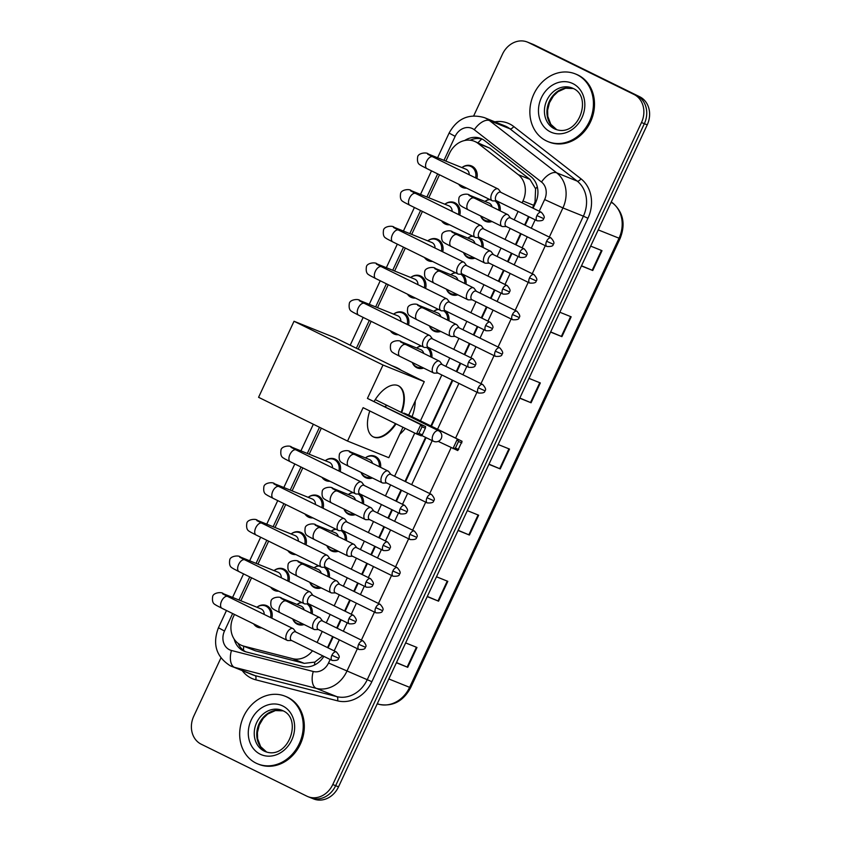 <?xml version="1.0" encoding="UTF-8"?>
<svg xmlns="http://www.w3.org/2000/svg" width="841" height="841" viewBox="0 0 841 841"><rect width="100%" height="100%" fill="white"/><g stroke="black" fill="none" stroke-linecap="round" stroke-linejoin="round"><path stroke-width="1.26" d="M479.359 237.509A11.679 9.903 111.9 0 1 483.102 247.538M474.934 258.166A11.679 9.903 111.9 0 1 468.668 258.061A11.679 9.903 111.9 0 1 468.101 257.809A11.679 9.903 111.9 0 1 463.549 252.563M462.277 274.145A11.679 9.903 111.9 0 1 466.019 284.174M457.84 294.802A11.679 9.903 111.9 0 1 451.585 294.697A11.679 9.903 111.9 0 1 451.018 294.445A11.679 9.903 111.9 0 1 446.466 289.209M445.194 310.781A11.679 9.903 111.9 0 1 448.936 320.81M440.758 331.438A11.679 9.903 111.9 0 1 434.503 331.343A11.679 9.903 111.9 0 1 433.935 331.081A11.679 9.903 111.9 0 1 429.383 325.845M428.111 347.417A11.679 9.903 111.9 0 1 431.853 357.457M423.675 368.074A11.679 9.903 111.9 0 1 417.42 367.98A11.679 9.903 111.9 0 1 416.852 367.727A11.679 9.903 111.9 0 1 412.3 362.482M365.583 457.746A11.679 9.903 111.9 0 1 374.897 456.221A11.679 9.903 111.9 0 1 375.464 456.474A11.679 9.903 111.9 0 1 380.595 467.365M372.426 477.993A11.679 9.903 111.9 0 1 366.161 477.888A11.679 9.903 111.9 0 1 365.593 477.635A11.679 9.903 111.9 0 1 361.041 472.39M359.769 493.972A11.679 9.903 111.9 0 1 363.512 504.001M355.333 514.629A11.679 9.903 111.9 0 1 349.078 514.534A11.679 9.903 111.9 0 1 348.51 514.271A11.679 9.903 111.9 0 1 343.958 509.036M342.686 530.608A11.679 9.903 111.9 0 1 346.429 540.647M338.25 551.265A11.679 9.903 111.9 0 1 331.995 551.17A11.679 9.903 111.9 0 1 331.428 550.918A11.679 9.903 111.9 0 1 326.876 545.672M325.604 567.244A11.679 9.903 111.9 0 1 329.346 577.283M321.167 587.901A11.679 9.903 111.9 0 1 314.912 587.806A11.679 9.903 111.9 0 1 314.345 587.554A11.679 9.903 111.9 0 1 309.793 582.308M308.51 603.891A11.679 9.903 111.9 0 1 312.263 613.919M304.085 624.537A11.679 9.903 111.9 0 1 297.819 624.442A11.679 9.903 111.9 0 1 297.251 624.19A11.679 9.903 111.9 0 1 292.71 618.944M496.442 200.873A11.679 9.903 111.9 0 1 500.195 210.902M492.017 221.519A11.679 9.903 111.9 0 1 485.751 221.425A11.679 9.903 111.9 0 1 485.183 221.172A11.679 9.903 111.9 0 1 480.642 215.927M257.115 607.086A11.679 9.903 111.9 0 1 266.429 605.562A11.679 9.903 111.9 0 1 266.996 605.814A11.679 9.903 111.9 0 1 271.864 618.188M261.656 627.817A11.679 9.903 111.9 0 1 257.703 627.228A11.679 9.903 111.9 0 1 257.125 626.976A11.679 9.903 111.9 0 1 253.656 623.885M274.198 570.45A11.679 9.903 111.9 0 1 283.512 568.915A11.679 9.903 111.9 0 1 284.079 569.178A11.679 9.903 111.9 0 1 288.947 581.552M278.739 591.17A11.679 9.903 111.9 0 1 274.786 590.592A11.679 9.903 111.9 0 1 274.219 590.34A11.679 9.903 111.9 0 1 270.749 587.249M291.291 533.814A11.679 9.903 111.9 0 1 300.594 532.279A11.679 9.903 111.9 0 1 301.173 532.532A11.679 9.903 111.9 0 1 306.029 544.915M295.822 554.534A11.679 9.903 111.9 0 1 291.869 553.956A11.679 9.903 111.9 0 1 291.301 553.704A11.679 9.903 111.9 0 1 287.832 550.603M308.374 497.178A11.679 9.903 111.9 0 1 317.688 495.643A11.679 9.903 111.9 0 1 318.255 495.896A11.679 9.903 111.9 0 1 323.123 508.279M312.905 517.898A11.679 9.903 111.9 0 1 308.952 517.32A11.679 9.903 111.9 0 1 308.384 517.057A11.679 9.903 111.9 0 1 304.915 513.967M325.456 460.542A11.679 9.903 111.9 0 1 334.771 459.007A11.679 9.903 111.9 0 1 335.338 459.26A11.679 9.903 111.9 0 1 340.206 471.643M329.987 481.262A11.679 9.903 111.9 0 1 326.035 480.674A11.679 9.903 111.9 0 1 325.467 480.421A11.679 9.903 111.9 0 1 321.998 477.331M427.964 240.705A11.679 9.903 111.9 0 1 437.278 239.18A11.679 9.903 111.9 0 1 437.846 239.433A11.679 9.903 111.9 0 1 442.713 251.816M432.495 261.435A11.679 9.903 111.9 0 1 428.542 260.847A11.679 9.903 111.9 0 1 427.974 260.594A11.679 9.903 111.9 0 1 424.505 257.504M445.047 204.069A11.679 9.903 111.9 0 1 454.361 202.544A11.679 9.903 111.9 0 1 454.928 202.797A11.679 9.903 111.9 0 1 459.796 215.17M449.578 224.799A11.679 9.903 111.9 0 1 445.625 224.211A11.679 9.903 111.9 0 1 445.057 223.958A11.679 9.903 111.9 0 1 441.588 220.868M410.881 277.351A11.679 9.903 111.9 0 1 420.195 275.816A11.679 9.903 111.9 0 1 420.763 276.069A11.679 9.903 111.9 0 1 425.63 288.452M415.412 298.071A11.679 9.903 111.9 0 1 411.459 297.483A11.679 9.903 111.9 0 1 410.892 297.23A11.679 9.903 111.9 0 1 407.422 294.14M393.798 313.987A11.679 9.903 111.9 0 1 403.102 312.453A11.679 9.903 111.9 0 1 403.68 312.705A11.679 9.903 111.9 0 1 408.537 325.089M398.329 334.707A11.679 9.903 111.9 0 1 394.376 334.129A11.679 9.903 111.9 0 1 393.809 333.866A11.679 9.903 111.9 0 1 390.34 330.776M462.13 167.433A11.679 9.903 111.9 0 1 471.444 165.908A11.679 9.903 111.9 0 1 472.011 166.161A11.679 9.903 111.9 0 1 476.879 178.534M466.66 188.153A11.679 9.903 111.9 0 1 462.718 187.575A11.679 9.903 111.9 0 1 462.14 187.322A11.679 9.903 111.9 0 1 458.671 184.232M532.542 207.948L535.044 201.945L535.591 188.741L529.956 179.375L489.819 148.163L474.335 141.267A21.908 18.576 -68.1 0 0 449.472 153.377L445.867 161.104M522.114 202.818L522.965 200.988A21.908 18.576 -68.1 0 0 518.287 174.676L478.161 143.464A21.908 18.576 -68.1 0 0 475.407 141.74A21.908 18.576 -68.1 0 0 474.335 141.267M327.527 647.602L332.668 636.563M336.684 627.964L340.594 619.565M344.61 610.965L349.751 599.927M353.767 591.328L357.677 582.929M361.693 574.319L366.834 563.291M370.849 554.682L374.76 546.293M378.776 537.683L383.927 526.655M387.932 518.045L391.853 509.657M395.859 501.047L401.01 490.019M405.015 481.409L425.557 437.362M430.876 425.945L452.258 380.1M456.274 371.501L460.185 363.102M464.2 354.492L469.341 343.464M473.357 334.855L477.267 326.466M481.283 317.856L486.434 306.828M490.44 298.219L494.361 289.819M498.366 281.22L503.517 270.182M507.522 261.583L511.444 253.183M515.449 244.584L520.6 233.546M524.605 224.946L528.526 216.547M234.471 614.445L233.304 616.947A21.908 18.576 -68.1 0 0 241.798 645.467L255.433 650.818L304.263 663.36L314.86 662.098L322.608 655.969M317.099 642.471L322.24 631.433M326.255 622.834L330.166 614.435M334.182 605.835L339.322 594.797M343.338 586.198L347.259 577.799M351.265 569.199L356.416 558.161M360.421 549.562L364.342 541.162M368.347 532.553L373.499 521.525M377.504 512.915L381.425 504.526M385.441 495.917L390.581 484.889M394.597 476.279L414.75 433.062M420.458 420.826L441.83 374.97M445.846 366.371L449.767 357.972M453.772 349.372L458.923 338.334M462.928 329.735L466.85 321.336M470.855 312.726L476.006 301.698M480.011 293.089L483.932 284.7M487.938 276.09L493.089 265.062M497.105 256.452L501.015 248.053M505.031 239.454L510.172 228.426M514.187 219.816L518.098 211.417M241.798 645.467A21.908 18.576 -68.1 0 0 243.764 646.119L292.605 658.661A21.908 18.576 -68.1 0 0 312.505 650.787M439.486 174.791L428.784 197.74M422.403 211.427L411.691 234.387M405.32 248.063L394.608 271.023M388.227 284.7L377.525 307.659M371.144 321.346L358.182 349.141M321.325 428.174L309.183 454.214M302.813 467.89L292.1 490.85M285.719 504.526L275.018 527.486M268.636 541.173L257.935 564.122M251.554 577.809L240.852 600.758M468.09 237.919A11.679 9.903 111.9 0 1 472.306 235.974M451.007 274.565A11.679 9.903 111.9 0 1 455.223 272.61M433.914 311.202A11.679 9.903 111.9 0 1 438.14 309.246M416.831 347.838A11.679 9.903 111.9 0 1 421.057 345.893M348.5 494.392A11.679 9.903 111.9 0 1 352.715 492.437M331.407 531.028A11.679 9.903 111.9 0 1 335.633 529.073M314.324 567.664A11.679 9.903 111.9 0 1 318.55 565.72M297.241 604.301A11.679 9.903 111.9 0 1 301.467 602.356M485.173 201.283A11.679 9.903 111.9 0 1 489.399 199.338M533.078 208.211L535.549 202.902A21.908 18.576 -68.1 0 0 530.881 176.589L484.721 140.699A21.908 18.576 -68.1 0 0 481.967 138.975A21.908 18.576 -68.1 0 0 480.905 138.502A21.908 18.576 -68.1 0 0 464.674 140.5M470.172 140.216A21.908 18.576 111.9 0 1 482.314 139.143M473.714 115.827L502.476 54.16A21.908 18.576 111.9 0 1 527.339 42.05A21.908 18.576 111.9 0 1 528.4 42.523L634.051 94.486A21.908 18.576 111.9 0 1 641.483 122.534L332.784 784.527A21.908 18.576 111.9 0 1 307.922 796.637A21.908 18.576 111.9 0 1 306.849 796.164L201.209 744.201A21.908 18.576 111.9 0 1 193.777 716.154L220.91 657.967M527.339 42.05L530.208 43.206A21.908 18.576 111.9 0 1 531.27 43.679L636.921 95.643A21.908 18.576 111.9 0 1 644.353 123.69L335.654 785.683A21.908 18.576 111.9 0 1 310.792 797.794A21.908 18.576 111.9 0 1 309.73 797.321M328.064 647.864L333.204 636.826M337.22 628.227L341.131 619.828M345.146 611.228L350.287 600.19M354.303 591.591L358.224 583.191M362.229 574.592L367.38 563.554M371.386 554.955L375.307 546.555M379.312 537.946L384.463 526.918M388.468 518.308L392.39 509.919M396.405 501.31L401.546 490.282M405.562 481.672L426.093 437.625M431.422 426.219L452.794 380.363M456.81 371.764L460.731 363.365M464.737 354.765L469.888 343.727M473.893 335.128L477.814 326.728M481.819 318.119L486.971 307.091M490.976 298.481L494.897 290.092M498.913 281.483L504.053 270.455M508.069 261.845L511.98 253.446M515.996 244.847L521.136 233.809M525.152 225.209L529.063 216.81M234.166 639.097A21.908 18.576 -68.1 0 0 244.342 651.312A21.908 18.576 -68.1 0 0 246.318 651.964L302.476 666.398A21.908 18.576 -68.1 0 0 323.88 656.379M245.814 651.828A21.908 18.576 111.9 0 1 238.108 643.365M310.792 797.794L313.661 798.95A21.908 18.576 111.9 0 0 338.524 786.84L647.223 124.846A21.908 18.576 111.9 0 0 639.791 96.799L534.151 44.836A21.908 18.576 111.9 0 0 533.078 44.363L530.208 43.206A21.908 18.576 111.9 0 1 531.27 43.679L636.921 95.643A21.908 18.576 111.9 0 1 644.353 123.69L335.654 785.683A21.908 18.576 111.9 0 1 310.792 797.794L307.922 796.637M427.312 596.437L438.56 601.178L427.228 596.616M436.479 576.768L447.811 581.341L438.56 601.178M396.479 662.571L407.727 667.312L396.395 662.75M405.646 642.902L416.978 647.475L407.727 667.312M519.833 398.035L531.081 402.776L519.749 398.214M529 378.376L540.332 382.939L531.081 402.776M550.666 331.901L561.914 336.642L550.582 332.079M559.833 312.242L571.165 316.805L561.914 336.642M581.509 265.767L592.758 270.508L581.425 265.945M590.676 246.108L602.009 250.671L592.758 270.508M458.156 530.303L469.404 535.044L458.072 530.482M467.323 510.634L478.655 515.207L469.404 535.044M488.989 464.169L500.237 468.91L488.905 464.348M498.156 444.511L509.488 449.073L500.237 468.91M546.23 140.815A36.51 30.959 111.9 0 1 533.373 95.128A36.51 30.959 111.9 0 1 575.286 73.892A36.51 30.959 111.9 0 1 577.063 74.681A36.51 30.959 111.9 0 1 589.919 120.379A36.51 30.959 111.9 0 1 548.006 141.614A36.51 30.959 111.9 0 1 546.23 140.815M575.286 73.892L576.369 74.323A36.51 30.959 111.9 0 1 578.145 75.122A36.51 30.959 111.9 0 1 590.992 120.81A36.51 30.959 111.9 0 1 549.078 142.045L548.006 141.614M391.464 365.509L395.312 367.054A40.158 34.05 111.9 0 1 397.267 367.927A40.158 34.05 111.9 0 1 401.336 370.366M415.265 400.957A40.158 34.05 111.9 0 1 412.037 416.684M405.32 428.426A40.158 34.05 111.9 0 1 399.685 434.377M396.048 423.875A28.478 15.064 -63.8 0 1 373.341 436.91A28.478 15.064 -63.8 0 1 369.798 410.955M363.112 407.675L416.495 433.924L420.805 424.663L367.433 398.413L383.002 365.015L294.035 321.262L258.576 397.309L347.533 441.062L363.112 407.675M418.934 433.441L422.308 434.797L421.299 435.859L416.495 433.924L418.934 433.441L422.024 426.818L420.805 424.663L425.62 426.597L367.433 398.413M374.213 401.315A28.478 15.064 -63.8 0 1 398.466 385.798A28.478 15.064 -63.8 0 1 401.704 412.616M347.533 441.062L388.805 457.693L402.986 427.281M383.002 365.015L424.274 381.646L408.694 415.044L403.89 413.099L403.669 413.583M424.274 381.646L335.307 337.882L294.035 321.262M422.024 426.818L425.388 428.185L425.62 426.597M422.308 434.797L425.388 428.185M408.694 415.044L462.077 441.294L457.756 450.555L438.224 441.378M403.89 413.099L462.077 441.294M458.765 449.483L455.401 448.127L452.952 448.61L457.273 439.359L458.482 441.514L455.401 448.127M461.856 442.871L458.482 441.514M395.491 423.601A28.478 15.064 -63.8 0 1 373.32 436.868A28.478 15.064 -63.8 0 1 373.057 436.763M387.817 405.793A5.845 3.091 116.2 0 0 384.957 406.602M398.192 385.672A28.478 15.064 -63.8 0 1 401.157 412.342M256.042 763.134A36.51 30.959 111.9 0 1 243.186 717.436A36.51 30.959 111.9 0 1 285.099 696.211A36.51 30.959 111.9 0 1 286.876 697A36.51 30.959 111.9 0 1 299.732 742.698A36.51 30.959 111.9 0 1 257.819 763.922A36.51 30.959 111.9 0 1 256.042 763.134M285.099 696.211L286.182 696.642A36.51 30.959 111.9 0 1 287.948 697.431A36.51 30.959 111.9 0 1 300.805 743.129A36.51 30.959 111.9 0 1 258.891 764.364L257.819 763.922M465.62 169.083A6.57 5.572 111.9 0 1 465.946 169.199A6.57 5.572 111.9 0 1 466.261 169.346A6.57 5.572 111.9 0 1 469.215 174.76M464.631 187.165A10.954 9.283 111.9 0 1 462.266 186.607A10.954 9.283 111.9 0 1 461.741 186.366A10.954 9.283 111.9 0 1 459.323 184.547M461.93 167.58A10.954 9.283 111.9 0 1 470.455 166.287A10.954 9.283 111.9 0 1 470.992 166.529A10.954 9.283 111.9 0 1 475.596 177.903M500.837 192.347L498.713 189.53A6.57 3.48 116.2 0 0 497.998 188.92A6.57 3.48 116.2 0 0 497.883 188.868A6.57 3.48 116.2 0 0 491.869 193.525A6.57 3.48 116.2 0 0 492.206 200.715A6.57 3.48 116.2 0 0 492.332 200.778A6.57 3.48 116.2 0 0 493.11 200.915L496.642 200.862M541.352 212.279C544.243 215.59 544.979 217.672 543.549 218.544L536.915 215.59A4.741 2.512 116.2 0 1 541.352 212.279L500.532 192.2A4.741 2.512 116.2 0 0 500.448 192.169A4.741 2.512 116.2 0 0 496.106 195.522A4.741 2.512 116.2 0 0 496.348 200.726A4.741 2.512 116.2 0 0 496.432 200.757M448.537 205.719A6.57 5.572 111.9 0 1 448.863 205.835A6.57 5.572 111.9 0 1 449.178 205.982A6.57 5.572 111.9 0 1 452.122 211.406M447.549 223.801A10.954 9.283 111.9 0 1 445.183 223.243A10.954 9.283 111.9 0 1 444.647 223.012A10.954 9.283 111.9 0 1 442.229 221.183M444.836 204.216A10.954 9.283 111.9 0 1 453.373 202.933A10.954 9.283 111.9 0 1 453.898 203.165A10.954 9.283 111.9 0 1 458.513 214.55M483.743 228.983L481.63 226.166A6.57 3.48 116.2 0 0 480.915 225.567A6.57 3.48 116.2 0 0 480.789 225.504A6.57 3.48 116.2 0 0 474.787 230.161A6.57 3.48 116.2 0 0 475.123 237.351A6.57 3.48 116.2 0 0 475.239 237.414A6.57 3.48 116.2 0 0 476.027 237.551L479.559 237.509M524.258 248.915C527.149 252.226 527.885 254.318 526.466 255.18L519.833 252.237A4.741 2.512 116.2 0 1 524.258 248.915L483.449 228.847A4.741 2.512 116.2 0 0 483.365 228.805A4.741 2.512 116.2 0 0 479.023 232.158A4.741 2.512 116.2 0 0 479.265 237.362A4.741 2.512 116.2 0 0 479.349 237.404M431.444 242.355A6.57 5.572 111.9 0 1 431.78 242.471A6.57 5.572 111.9 0 1 432.095 242.618A6.57 5.572 111.9 0 1 435.039 248.042M430.466 260.437A10.954 9.283 111.9 0 1 428.101 259.88A10.954 9.283 111.9 0 1 427.564 259.648A10.954 9.283 111.9 0 1 425.147 257.819M427.754 240.852A10.954 9.283 111.9 0 1 436.29 239.569A10.954 9.283 111.9 0 1 436.815 239.801A10.954 9.283 111.9 0 1 441.43 251.186M466.66 265.63L464.547 262.802A6.57 3.48 116.2 0 0 463.833 262.203A6.57 3.48 116.2 0 0 463.706 262.15A6.57 3.48 116.2 0 0 457.704 266.797A6.57 3.48 116.2 0 0 458.03 273.998A6.57 3.48 116.2 0 0 458.156 274.05A6.57 3.48 116.2 0 0 458.944 274.187L462.476 274.145M507.176 285.551C510.067 288.862 510.802 290.954 509.383 291.816L502.75 288.873A4.741 2.512 116.2 0 1 507.176 285.551L466.366 265.483A4.741 2.512 116.2 0 0 466.271 265.441A4.741 2.512 116.2 0 0 461.94 268.794A4.741 2.512 116.2 0 0 462.172 273.998A4.741 2.512 116.2 0 0 462.266 274.04M414.361 278.991A6.57 5.572 111.9 0 1 414.697 279.107A6.57 5.572 111.9 0 1 415.012 279.254A6.57 5.572 111.9 0 1 417.956 284.679M413.383 297.073A10.954 9.283 111.9 0 1 411.018 296.526A10.954 9.283 111.9 0 1 410.482 296.284A10.954 9.283 111.9 0 1 408.064 294.455M410.671 277.488A10.954 9.283 111.9 0 1 419.196 276.205A10.954 9.283 111.9 0 1 419.733 276.447A10.954 9.283 111.9 0 1 424.348 287.822M449.578 302.266L447.465 299.438A6.57 3.48 116.2 0 0 446.75 298.839A6.57 3.48 116.2 0 0 446.624 298.786A6.57 3.48 116.2 0 0 440.621 303.433A6.57 3.48 116.2 0 0 440.947 310.634A6.57 3.48 116.2 0 0 441.073 310.686A6.57 3.48 116.2 0 0 441.861 310.823L445.394 310.781M490.093 322.187C492.984 325.499 493.72 327.591 492.3 328.453L485.667 325.509A4.741 2.512 116.2 0 1 490.093 322.187L449.283 302.119A4.741 2.512 116.2 0 0 449.189 302.077A4.741 2.512 116.2 0 0 444.857 305.441A4.741 2.512 116.2 0 0 445.089 310.634A4.741 2.512 116.2 0 0 445.183 310.676M397.278 315.627A6.57 5.572 111.9 0 1 397.604 315.753A6.57 5.572 111.9 0 1 397.93 315.89A6.57 5.572 111.9 0 1 400.873 321.315M396.3 333.709A10.954 9.283 111.9 0 1 393.935 333.162A10.954 9.283 111.9 0 1 393.399 332.92A10.954 9.283 111.9 0 1 390.981 331.091M393.588 314.135A10.954 9.283 111.9 0 1 402.114 312.841A10.954 9.283 111.9 0 1 402.65 313.083A10.954 9.283 111.9 0 1 407.265 324.458M432.495 338.902L430.371 336.074A6.57 3.48 116.2 0 0 429.667 335.475A6.57 3.48 116.2 0 0 429.541 335.422A6.57 3.48 116.2 0 0 423.538 340.069A6.57 3.48 116.2 0 0 423.864 347.27A6.57 3.48 116.2 0 0 423.99 347.322A6.57 3.48 116.2 0 0 424.779 347.47L428.3 347.417M473.01 358.823C475.901 362.145 476.637 364.227 475.218 365.089L468.584 362.145A4.741 2.512 116.2 0 1 473.01 358.823L432.2 338.755A4.741 2.512 116.2 0 0 432.106 338.713A4.741 2.512 116.2 0 0 427.764 342.077A4.741 2.512 116.2 0 0 428.006 347.27A4.741 2.512 116.2 0 0 428.101 347.312M328.936 462.182A6.57 5.572 111.9 0 1 329.273 462.298A6.57 5.572 111.9 0 1 329.588 462.445A6.57 5.572 111.9 0 1 332.531 467.869M327.958 480.264A10.954 9.283 111.9 0 1 325.593 479.706A10.954 9.283 111.9 0 1 325.057 479.475A10.954 9.283 111.9 0 1 322.639 477.646M325.246 460.679A10.954 9.283 111.9 0 1 333.782 459.396A10.954 9.283 111.9 0 1 334.308 459.638A10.954 9.283 111.9 0 1 338.923 471.013M364.153 485.457L362.04 482.629A6.57 3.48 116.2 0 0 361.325 482.03A6.57 3.48 116.2 0 0 361.199 481.977A6.57 3.48 116.2 0 0 355.196 486.624A6.57 3.48 116.2 0 0 355.522 493.825A6.57 3.48 116.2 0 0 355.648 493.877A6.57 3.48 116.2 0 0 356.437 494.014L359.969 493.972M404.668 505.378C407.559 508.689 408.295 510.781 406.876 511.643L400.242 508.7A4.741 2.512 116.2 0 1 404.668 505.378L363.859 485.31A4.741 2.512 116.2 0 0 363.764 485.268A4.741 2.512 116.2 0 0 359.433 488.621A4.741 2.512 116.2 0 0 359.664 493.825A4.741 2.512 116.2 0 0 359.759 493.867M311.853 498.818A6.57 5.572 111.9 0 1 312.19 498.944A6.57 5.572 111.9 0 1 312.505 499.081A6.57 5.572 111.9 0 1 315.449 504.505M310.876 516.9A10.954 9.283 111.9 0 1 308.51 516.353A10.954 9.283 111.9 0 1 307.974 516.111A10.954 9.283 111.9 0 1 305.556 514.282M308.163 497.315A10.954 9.283 111.9 0 1 316.689 496.032A10.954 9.283 111.9 0 1 317.225 496.274A10.954 9.283 111.9 0 1 321.84 507.649M347.07 522.093L344.957 519.265A6.57 3.48 116.2 0 0 344.242 518.666A6.57 3.48 116.2 0 0 344.116 518.613A6.57 3.48 116.2 0 0 338.114 523.26A6.57 3.48 116.2 0 0 338.439 530.461A6.57 3.48 116.2 0 0 338.566 530.513A6.57 3.48 116.2 0 0 339.354 530.65L342.886 530.608M387.585 542.014C390.476 545.325 391.212 547.417 389.793 548.279L383.16 545.336A4.741 2.512 116.2 0 1 387.585 542.014L346.776 521.946A4.741 2.512 116.2 0 0 346.681 521.904A4.741 2.512 116.2 0 0 342.35 525.268A4.741 2.512 116.2 0 0 342.581 530.461A4.741 2.512 116.2 0 0 342.676 530.503M294.77 535.454A6.57 5.572 111.9 0 1 295.096 535.58A6.57 5.572 111.9 0 1 295.422 535.717A6.57 5.572 111.9 0 1 298.366 541.141M293.793 553.536A10.954 9.283 111.9 0 1 291.428 552.989A10.954 9.283 111.9 0 1 290.891 552.747A10.954 9.283 111.9 0 1 288.474 550.929M291.081 533.961A10.954 9.283 111.9 0 1 299.606 532.668A10.954 9.283 111.9 0 1 300.142 532.91A10.954 9.283 111.9 0 1 304.757 544.285M329.987 558.729L327.864 555.901A6.57 3.48 116.2 0 0 327.16 555.302A6.57 3.48 116.2 0 0 327.033 555.249A6.57 3.48 116.2 0 0 321.031 559.896A6.57 3.48 116.2 0 0 321.357 567.097A6.57 3.48 116.2 0 0 321.483 567.149A6.57 3.48 116.2 0 0 322.271 567.297L325.793 567.244M370.503 578.661C373.393 581.972 374.129 584.053 372.71 584.915L366.077 581.972A4.741 2.512 116.2 0 1 370.503 578.661L329.693 558.582A4.741 2.512 116.2 0 0 329.598 558.54A4.741 2.512 116.2 0 0 325.257 561.904A4.741 2.512 116.2 0 0 325.499 567.097A4.741 2.512 116.2 0 0 325.593 567.139M277.688 572.101A6.57 5.572 111.9 0 1 278.014 572.216A6.57 5.572 111.9 0 1 278.339 572.353A6.57 5.572 111.9 0 1 281.283 577.778M276.71 590.172A10.954 9.283 111.9 0 1 274.334 589.625A10.954 9.283 111.9 0 1 273.809 589.383A10.954 9.283 111.9 0 1 271.391 587.565M273.998 570.597A10.954 9.283 111.9 0 1 282.523 569.304A10.954 9.283 111.9 0 1 283.06 569.546A10.954 9.283 111.9 0 1 287.675 580.921M312.905 595.365L310.781 592.548A6.57 3.48 116.2 0 0 310.077 591.938A6.57 3.48 116.2 0 0 309.951 591.885A6.57 3.48 116.2 0 0 303.948 596.542A6.57 3.48 116.2 0 0 304.274 603.733A6.57 3.48 116.2 0 0 304.4 603.785A6.57 3.48 116.2 0 0 305.178 603.933L308.71 603.88M353.42 615.297C356.311 618.608 357.047 620.69 355.627 621.562L348.994 618.608A4.741 2.512 116.2 0 1 353.42 615.297L312.6 595.218A4.741 2.512 116.2 0 0 312.516 595.176A4.741 2.512 116.2 0 0 308.174 598.54A4.741 2.512 116.2 0 0 308.416 603.733A4.741 2.512 116.2 0 0 308.5 603.775M260.605 608.737A6.57 5.572 111.9 0 1 260.931 608.852A6.57 5.572 111.9 0 1 261.246 609A6.57 5.572 111.9 0 1 264.2 614.424M259.617 626.818A10.954 9.283 111.9 0 1 257.251 626.261A10.954 9.283 111.9 0 1 256.726 626.019A10.954 9.283 111.9 0 1 254.308 624.201M256.915 607.234A10.954 9.283 111.9 0 1 265.441 605.951A10.954 9.283 111.9 0 1 265.977 606.182A10.954 9.283 111.9 0 1 270.581 617.567M295.822 632.001L293.698 629.184A6.57 3.48 116.2 0 0 292.994 628.584A6.57 3.48 116.2 0 0 292.868 628.521A6.57 3.48 116.2 0 0 286.855 633.178A6.57 3.48 116.2 0 0 287.191 640.369A6.57 3.48 116.2 0 0 287.317 640.432A6.57 3.48 116.2 0 0 288.095 640.569L291.627 640.527M336.337 651.933C339.228 655.244 339.964 657.336 338.534 658.198L331.901 655.255A4.741 2.512 116.2 0 1 336.337 651.933L295.517 631.854A4.741 2.512 116.2 0 0 295.433 631.822A4.741 2.512 116.2 0 0 291.091 635.176A4.741 2.512 116.2 0 0 291.333 640.379A4.741 2.512 116.2 0 0 291.417 640.411M488.653 202.933A6.57 5.572 111.9 0 1 488.989 203.049A6.57 5.572 111.9 0 1 489.304 203.196A6.57 5.572 111.9 0 1 492.09 206.918M510.519 218.019L508.406 215.191A6.57 3.48 116.2 0 0 507.691 214.592A6.57 3.48 116.2 0 0 507.565 214.529A6.57 3.48 116.2 0 0 501.614 219.07A6.57 3.48 116.2 0 0 501.888 226.387A6.57 3.48 116.2 0 0 502.014 226.439A6.57 3.48 116.2 0 0 502.802 226.576L506.335 226.534M490.461 220.763A10.954 9.283 111.9 0 1 485.31 220.458A10.954 9.283 111.9 0 1 484.773 220.226A10.954 9.283 111.9 0 1 480.8 216.011M484.963 201.43A10.954 9.283 111.9 0 1 489.904 199.59M551.034 237.94C553.925 241.251 554.661 243.343 553.241 244.205L546.608 241.262A4.741 2.512 116.2 0 1 551.034 237.94L510.224 217.872A4.741 2.512 116.2 0 0 510.13 217.83A4.741 2.512 116.2 0 0 505.798 221.183A4.741 2.512 116.2 0 0 506.03 226.387A4.741 2.512 116.2 0 0 506.124 226.429M494.918 200.894A10.954 9.283 111.9 0 1 498.881 210.261M471.57 239.569A6.57 5.572 111.9 0 1 471.906 239.685A6.57 5.572 111.9 0 1 472.221 239.832A6.57 5.572 111.9 0 1 475.007 243.554M493.436 254.655L491.312 251.827A6.57 3.48 116.2 0 0 490.608 251.228A6.57 3.48 116.2 0 0 490.482 251.175A6.57 3.48 116.2 0 0 484.532 255.706A6.57 3.48 116.2 0 0 484.805 263.023A6.57 3.48 116.2 0 0 484.931 263.075A6.57 3.48 116.2 0 0 485.72 263.212L489.241 263.17M473.378 257.399A10.954 9.283 111.9 0 1 468.227 257.094A10.954 9.283 111.9 0 1 467.691 256.862A10.954 9.283 111.9 0 1 463.717 252.647M467.88 238.066A10.954 9.283 111.9 0 1 472.821 236.226M533.951 274.576C536.842 277.887 537.578 279.979 536.159 280.841L529.525 277.898A4.741 2.512 116.2 0 1 533.951 274.576L493.141 254.508A4.741 2.512 116.2 0 0 493.047 254.466A4.741 2.512 116.2 0 0 488.705 257.83A4.741 2.512 116.2 0 0 488.947 263.023A4.741 2.512 116.2 0 0 489.041 263.065M477.825 237.53A10.954 9.283 111.9 0 1 481.798 246.897M454.487 276.205A6.57 5.572 111.9 0 1 454.813 276.321A6.57 5.572 111.9 0 1 455.139 276.468A6.57 5.572 111.9 0 1 457.925 280.19M476.353 291.291L474.229 288.463A6.57 3.48 116.2 0 0 473.525 287.864A6.57 3.48 116.2 0 0 473.399 287.811A6.57 3.48 116.2 0 0 467.449 292.342A6.57 3.48 116.2 0 0 467.722 299.659A6.57 3.48 116.2 0 0 467.848 299.711A6.57 3.48 116.2 0 0 468.626 299.859L472.158 299.806M456.295 294.035A10.954 9.283 111.9 0 1 451.144 293.74A10.954 9.283 111.9 0 1 450.608 293.498A10.954 9.283 111.9 0 1 446.634 289.283M450.797 274.702A10.954 9.283 111.9 0 1 455.738 272.862M516.868 311.212C519.759 314.534 520.495 316.615 519.076 317.478L512.442 314.534A4.741 2.512 116.2 0 1 516.868 311.212L476.048 291.144A4.741 2.512 116.2 0 0 475.964 291.102A4.741 2.512 116.2 0 0 471.622 294.466A4.741 2.512 116.2 0 0 471.864 299.659A4.741 2.512 116.2 0 0 471.959 299.701M460.742 274.166A10.954 9.283 111.9 0 1 464.716 283.533M437.404 312.841A6.57 5.572 111.9 0 1 437.73 312.968A6.57 5.572 111.9 0 1 438.056 313.104A6.57 5.572 111.9 0 1 440.842 316.826M459.27 327.927L457.147 325.099A6.57 3.48 116.2 0 0 456.442 324.5A6.57 3.48 116.2 0 0 456.316 324.447A6.57 3.48 116.2 0 0 450.366 328.978A6.57 3.48 116.2 0 0 450.639 336.295A6.57 3.48 116.2 0 0 450.765 336.347A6.57 3.48 116.2 0 0 451.543 336.495L455.076 336.442M439.212 330.681A10.954 9.283 111.9 0 1 434.051 330.376A10.954 9.283 111.9 0 1 433.525 330.135A10.954 9.283 111.9 0 1 429.541 325.919M433.714 311.338A10.954 9.283 111.9 0 1 438.655 309.499M499.785 347.859C502.676 351.17 503.412 353.252 501.982 354.114L495.349 351.17A4.741 2.512 116.2 0 1 499.785 347.859L458.965 327.78A4.741 2.512 116.2 0 0 458.881 327.738A4.741 2.512 116.2 0 0 454.539 331.102A4.741 2.512 116.2 0 0 454.781 336.295A4.741 2.512 116.2 0 0 454.865 336.337M443.659 310.802A10.954 9.283 111.9 0 1 447.633 320.169M420.321 349.478A6.57 5.572 111.9 0 1 420.647 349.604A6.57 5.572 111.9 0 1 420.973 349.74A6.57 5.572 111.9 0 1 423.748 353.472M442.177 364.563L440.064 361.746A6.57 3.48 116.2 0 0 439.349 361.136A6.57 3.48 116.2 0 0 439.233 361.083A6.57 3.48 116.2 0 0 433.283 365.625A6.57 3.48 116.2 0 0 433.557 372.931A6.57 3.48 116.2 0 0 433.683 372.994A6.57 3.48 116.2 0 0 434.461 373.131L437.993 373.078M422.129 367.317A10.954 9.283 111.9 0 1 416.968 367.012A10.954 9.283 111.9 0 1 416.442 366.771A10.954 9.283 111.9 0 1 412.458 362.555M416.631 347.985A10.954 9.283 111.9 0 1 421.562 346.135M482.692 384.495C485.593 387.806 486.329 389.898 484.9 390.76L478.266 387.806A4.741 2.512 116.2 0 1 482.692 384.495L441.882 364.416A4.741 2.512 116.2 0 0 441.798 364.384A4.741 2.512 116.2 0 0 437.457 367.738A4.741 2.512 116.2 0 0 437.698 372.941A4.741 2.512 116.2 0 0 437.783 372.973M426.576 347.438A10.954 9.283 111.9 0 1 430.539 356.805M369.062 459.396A6.57 5.572 111.9 0 1 369.399 459.512A6.57 5.572 111.9 0 1 369.714 459.659A6.57 5.572 111.9 0 1 372.5 463.38M390.928 474.482L388.805 471.654A6.57 3.48 116.2 0 0 388.1 471.055A6.57 3.48 116.2 0 0 387.974 471.002A6.57 3.48 116.2 0 0 382.024 475.533A6.57 3.48 116.2 0 0 382.298 482.85A6.57 3.48 116.2 0 0 382.424 482.902A6.57 3.48 116.2 0 0 383.212 483.039L386.734 482.997M370.87 477.225A10.954 9.283 111.9 0 1 365.719 476.921A10.954 9.283 111.9 0 1 365.183 476.689A10.954 9.283 111.9 0 1 361.21 472.474M365.372 457.893A10.954 9.283 111.9 0 1 373.898 456.61A10.954 9.283 111.9 0 1 374.434 456.842A10.954 9.283 111.9 0 1 379.291 466.723M431.444 494.403C434.334 497.714 435.07 499.806 433.651 500.668L427.018 497.725A4.741 2.512 116.2 0 1 431.444 494.403L390.634 474.335A4.741 2.512 116.2 0 0 390.539 474.292A4.741 2.512 116.2 0 0 386.208 477.656A4.741 2.512 116.2 0 0 386.44 482.85A4.741 2.512 116.2 0 0 386.534 482.892M351.98 496.032A6.57 5.572 111.9 0 1 352.305 496.148A6.57 5.572 111.9 0 1 352.631 496.295A6.57 5.572 111.9 0 1 355.417 500.017M373.846 511.118L371.722 508.29A6.57 3.48 116.2 0 0 371.018 507.691A6.57 3.48 116.2 0 0 370.892 507.638A6.57 3.48 116.2 0 0 364.941 512.169A6.57 3.48 116.2 0 0 365.215 519.486A6.57 3.48 116.2 0 0 365.341 519.538A6.57 3.48 116.2 0 0 366.119 519.685L369.651 519.633M353.788 513.862A10.954 9.283 111.9 0 1 348.637 513.567A10.954 9.283 111.9 0 1 348.1 513.325A10.954 9.283 111.9 0 1 344.127 509.11M348.29 494.529A10.954 9.283 111.9 0 1 353.231 492.689M414.361 531.039C417.252 534.361 417.988 536.442 416.568 537.304L409.935 534.361A4.741 2.512 116.2 0 1 414.361 531.039L373.541 510.971A4.741 2.512 116.2 0 0 373.457 510.929A4.741 2.512 116.2 0 0 369.115 514.293A4.741 2.512 116.2 0 0 369.357 519.486A4.741 2.512 116.2 0 0 369.451 519.528M358.234 493.993A10.954 9.283 111.9 0 1 362.208 503.36M334.897 532.668A6.57 5.572 111.9 0 1 335.223 532.795A6.57 5.572 111.9 0 1 335.548 532.931A6.57 5.572 111.9 0 1 338.334 536.663M356.763 547.754L354.639 544.936A6.57 3.48 116.2 0 0 353.935 544.327A6.57 3.48 116.2 0 0 353.809 544.274A6.57 3.48 116.2 0 0 347.859 548.805A6.57 3.48 116.2 0 0 348.132 556.122A6.57 3.48 116.2 0 0 348.258 556.174A6.57 3.48 116.2 0 0 349.036 556.322L352.568 556.269M336.705 550.508A10.954 9.283 111.9 0 1 331.543 550.203A10.954 9.283 111.9 0 1 331.018 549.961A10.954 9.283 111.9 0 1 327.033 545.746M331.207 531.176A10.954 9.283 111.9 0 1 336.148 529.325M397.278 567.686C400.169 570.997 400.905 573.078 399.486 573.951L392.842 570.997A4.741 2.512 116.2 0 1 397.278 567.686L356.458 547.607A4.741 2.512 116.2 0 0 356.374 547.565A4.741 2.512 116.2 0 0 352.032 550.929A4.741 2.512 116.2 0 0 352.274 556.122A4.741 2.512 116.2 0 0 352.358 556.164M341.152 530.629A10.954 9.283 111.9 0 1 345.125 539.996M317.814 569.315A6.57 5.572 111.9 0 1 318.14 569.431A6.57 5.572 111.9 0 1 318.466 569.567A6.57 5.572 111.9 0 1 321.241 573.299M339.669 584.39L337.556 581.573A6.57 3.48 116.2 0 0 336.842 580.973A6.57 3.48 116.2 0 0 336.726 580.91A6.57 3.48 116.2 0 0 330.776 585.452A6.57 3.48 116.2 0 0 331.049 592.758A6.57 3.48 116.2 0 0 331.175 592.821A6.57 3.48 116.2 0 0 331.953 592.958L335.485 592.916M319.622 587.144A10.954 9.283 111.9 0 1 314.46 586.839A10.954 9.283 111.9 0 1 313.935 586.597A10.954 9.283 111.9 0 1 309.951 582.393M314.124 567.812A10.954 9.283 111.9 0 1 319.054 565.961M380.185 604.322C383.086 607.633 383.822 609.725 382.392 610.587L375.759 607.644A4.741 2.512 116.2 0 1 380.185 604.322L339.375 584.243A4.741 2.512 116.2 0 0 339.291 584.211A4.741 2.512 116.2 0 0 334.949 587.565A4.741 2.512 116.2 0 0 335.191 592.768A4.741 2.512 116.2 0 0 335.275 592.8M324.069 567.265A10.954 9.283 111.9 0 1 328.032 576.632M300.731 605.951A6.57 5.572 111.9 0 1 301.057 606.067A6.57 5.572 111.9 0 1 301.372 606.214A6.57 5.572 111.9 0 1 304.158 609.935M322.587 621.036L320.474 618.209A6.57 3.48 116.2 0 0 319.759 617.609A6.57 3.48 116.2 0 0 319.633 617.546A6.57 3.48 116.2 0 0 313.682 622.088A6.57 3.48 116.2 0 0 313.966 629.404A6.57 3.48 116.2 0 0 314.082 629.457A6.57 3.48 116.2 0 0 314.87 629.594L318.403 629.552M302.539 623.78A10.954 9.283 111.9 0 1 297.378 623.475A10.954 9.283 111.9 0 1 296.841 623.234A10.954 9.283 111.9 0 1 292.868 619.029M297.031 604.448A10.954 9.283 111.9 0 1 301.972 602.608M363.102 640.958C365.993 644.269 366.729 646.361 365.309 647.223L358.676 644.28A4.741 2.512 116.2 0 1 363.102 640.958L322.292 620.889A4.741 2.512 116.2 0 0 322.198 620.847A4.741 2.512 116.2 0 0 317.866 624.201A4.741 2.512 116.2 0 0 318.108 629.404A4.741 2.512 116.2 0 0 318.192 629.446M306.986 603.912A10.954 9.283 111.9 0 1 310.949 613.278M489.819 148.163L478.161 143.464M243.522 650.366A21.908 11.532 -75.6 0 1 243.732 646.245M535.812 202.324A21.908 0.725 -155 0 1 535.044 201.945M535.591 188.741A21.908 11.28 -52.1 0 1 537.304 186.849M478.035 142.76A21.908 11.28 -52.1 0 1 481.83 139.017M314.481 665.01A21.908 11.532 -75.6 0 1 314.86 662.098M529.956 179.375L518.287 174.676M533.751 205.341L522.965 200.988M304.263 663.36L292.605 658.661M255.433 650.818L243.764 646.119M539.197 211.217L544.632 199.569A14.602 12.384 -68.1 0 0 541.509 182.024L474.292 129.745A14.602 12.384 -68.1 0 0 472.453 128.599A14.602 12.384 -68.1 0 0 455.16 136.358L443.974 160.347M484.374 117.624A29.204 24.767 111.9 0 1 485.793 118.266A29.204 24.767 111.9 0 1 489.473 120.568L509.93 128.81A29.204 24.767 -68.1 0 0 506.25 126.507A29.204 24.767 -68.1 0 0 504.831 125.866L484.374 117.624C468.994 113.262 457.241 118.413 449.105 133.078L455.16 136.358M232.642 613.552L224.494 631.034A14.602 12.384 -68.1 0 0 229.446 649.725A14.602 12.384 -68.1 0 0 231.464 650.482L313.262 671.496A14.602 12.384 -68.1 0 0 328.526 662.992L330.166 659.481M357.383 648.716L346.828 671.349A29.204 24.767 111.9 0 1 316.3 688.369L234.502 667.344A29.204 24.767 111.9 0 1 231.874 666.482A29.204 24.767 111.9 0 1 230.455 665.851M226.471 610.513L218.439 627.754C212.279 644.08 216.2 656.737 230.182 665.725L252.332 674.724A29.204 24.767 -68.1 0 0 254.96 675.586L234.502 667.344A14.602 7.685 -75.6 0 1 231.464 650.482M494.781 121.819A32.852 27.858 111.9 0 1 509.593 123.921A32.852 27.858 111.9 0 1 513.725 126.507L580.942 178.786A32.852 27.858 111.9 0 1 587.954 218.261L371.859 681.683A32.852 27.858 111.9 0 1 337.514 700.826L255.717 679.801A32.852 27.858 111.9 0 1 242.282 670.676M634.051 94.486L639.791 96.799M641.483 122.534L647.223 124.846M528.4 42.523L534.151 44.836M332.784 784.527L338.524 786.84M474.292 129.745A14.602 7.516 -52.1 0 1 489.473 120.568L556.689 172.836L577.147 181.078L509.93 128.81A3.648 1.882 127.9 0 0 513.725 126.507M541.509 182.024A14.602 7.516 -52.1 0 1 556.689 172.836A29.204 24.767 111.9 0 1 562.923 207.927L583.381 216.169A29.204 24.767 -68.1 0 0 577.147 181.078A3.648 1.882 127.9 0 0 580.942 178.786M313.262 671.496A14.602 7.685 -75.6 0 0 316.3 688.369L336.757 696.611A29.204 24.767 -68.1 0 0 367.286 679.591L583.381 216.169L587.954 218.261M255.717 679.801A3.648 1.924 104.4 0 0 254.96 675.586L336.757 696.611A3.648 1.924 104.4 0 1 337.514 700.826M328.526 662.992L371.859 681.683M544.632 199.569L562.923 207.927L549.32 237.099M545.304 245.698L532.237 273.735M528.222 282.345L515.155 310.371M511.139 318.981L498.072 347.007M494.056 355.617L480.978 383.654M476.973 392.253L455.591 438.098M451.112 447.706L429.73 493.562M425.714 502.172L412.647 530.198M408.631 538.808L395.564 566.845M391.549 575.444L378.471 603.481M374.466 612.08L361.388 640.117M437.656 173.887L426.892 196.983M420.574 210.534L409.809 233.619M403.491 247.17L392.726 270.255M386.408 283.806L375.643 306.902M369.325 320.442L356.363 348.237M319.506 427.281L307.301 453.446M300.983 466.997L290.219 490.082M283.901 503.633L273.136 526.729M266.818 540.269L256.042 563.365M249.735 576.905L238.96 600.001M334.182 650.871L339.322 639.843M343.338 631.234L347.249 622.834M351.265 614.235L356.405 603.197M360.421 594.598L364.332 586.198M368.347 577.599L373.488 566.561M377.504 557.961L381.425 549.562M385.43 540.963L390.581 529.925M394.587 521.325L398.508 512.926M402.513 504.316L407.664 493.289M411.67 484.679L432.211 440.631M437.541 429.225L458.913 383.37M462.928 374.771L466.839 366.371M470.855 357.772L475.995 346.734M480.011 338.135L483.932 329.735M487.938 321.136L493.089 310.098M497.094 301.499L501.015 293.099M505.02 284.489L510.172 273.462M514.177 264.852L518.098 256.463M522.114 247.853L527.254 236.826M531.27 228.216L535.181 219.816M218.439 627.754L224.494 631.034M598.235 229.898L620.059 238.613L410.66 687.675L409.609 687.328L619.008 238.266A29.204 24.767 -68.1 0 0 612.774 203.175A7.306 3.763 -52.1 0 1 613.257 203.448C623.412 212.731 625.683 224.452 620.059 238.613M410.66 687.675C403.365 701.163 392.915 706.745 379.333 704.422A7.306 3.848 -75.6 0 1 379.081 704.337A29.204 24.767 -68.1 0 0 409.609 687.328L388.836 678.96M377.22 703.864L379.081 704.337L377.325 703.633M611.029 202.471L612.774 203.175L611.249 201.987M499.68 468.679L508.921 448.842M530.513 402.545L539.764 382.708M561.357 336.411L570.597 316.573M592.19 270.276L601.441 250.439M468.836 534.813L478.087 514.976M438.003 600.947L447.244 581.11M407.16 667.081L416.411 647.244M572.122 87.979L573.12 88.421C593.063 96.778 578.272 138.103 555.481 129.262A22.255 18.87 111.9 0 1 554.398 128.778A22.255 18.87 111.9 0 1 546.566 100.92A22.255 18.87 111.9 0 1 572.122 87.979A22.255 18.87 111.9 0 1 573.047 88.389M550.403 131.879A26.639 22.591 111.9 0 1 541.362 97.777A26.639 22.591 111.9 0 1 572.9 83.627A26.639 22.591 111.9 0 1 581.93 117.729A26.639 22.591 111.9 0 1 550.403 131.879M573.352 88.547L565.583 88.252L557.888 91.753L553.441 96L549.457 102.739L547.607 110.255L547.806 116.405L550.813 124.31L556.763 129.714A22.255 18.87 111.9 0 1 548.805 102.581A22.255 18.87 111.9 0 1 573.331 88.526M438.445 430.687A5.845 3.091 -63.8 0 1 438.56 430.739A5.845 5.845 0 0 1 441.273 438.445A5.845 5.845 0 0 1 433.409 441.22A5.845 3.091 -63.8 0 1 433.115 434.829A5.845 3.091 -63.8 0 1 438.445 430.687M433.514 441.273A5.845 3.091 -63.8 0 1 433.409 441.22L421.677 435.459M281.924 710.298L282.923 710.74C302.876 719.097 288.085 760.422 265.293 751.581A22.255 18.87 111.9 0 1 264.211 751.097A22.255 18.87 111.9 0 1 256.379 723.239A22.255 18.87 111.9 0 1 281.924 710.298A22.255 18.87 111.9 0 1 282.86 710.708M260.205 754.188A26.639 22.591 111.9 0 1 251.175 720.096A26.639 22.591 111.9 0 1 282.702 705.946A26.639 22.591 111.9 0 1 291.743 740.048A26.639 22.591 111.9 0 1 260.205 754.188M266.544 752.012A22.255 18.87 111.9 0 1 258.618 724.889A22.255 18.87 111.9 0 1 283.133 710.845L275.385 710.571L267.701 714.062L263.254 718.319L259.27 725.058L257.42 732.564L257.609 738.724L260.626 746.619L266.576 752.022M427.659 154.197L432.726 156.815A6.57 3.48 116.2 0 0 426.597 161.419A6.57 3.48 116.2 0 0 426.429 161.787A6.57 3.48 116.2 0 0 426.923 168.61L421.11 165.593C420.269 164.647 416.61 164.521 417.651 157.036C417.988 152.967 426.881 151.937 428.342 154.04A6.57 5.572 111.9 0 1 428.658 154.187A6.57 5.572 111.9 0 1 430.434 155.68M536.915 215.59A4.741 2.512 116.2 0 0 537.157 220.794L496.348 200.726M410.576 190.833L415.643 193.462A6.57 3.48 116.2 0 0 409.514 198.056A6.57 3.48 116.2 0 0 409.346 198.434A6.57 3.48 116.2 0 0 409.84 205.246L404.027 202.229C403.175 201.283 399.528 201.157 400.568 193.682C400.905 189.603 409.798 188.573 411.249 190.686A6.57 5.572 111.9 0 1 411.575 190.823A6.57 5.572 111.9 0 1 413.351 192.316M519.833 252.237A4.741 2.512 116.2 0 0 520.074 257.43L479.265 237.362M393.493 227.469L398.56 230.098A6.57 3.48 116.2 0 0 392.421 234.692A6.57 3.48 116.2 0 0 392.263 235.07A6.57 3.48 116.2 0 0 392.758 241.893L386.934 238.865C386.093 237.919 382.445 237.793 383.485 230.318C383.811 226.24 392.715 225.22 394.166 227.322A6.57 5.572 111.9 0 1 394.492 227.459A6.57 5.572 111.9 0 1 396.269 228.952M502.75 288.873A4.741 2.512 116.2 0 0 502.992 294.066L462.172 273.998M376.4 264.106L381.467 266.734A6.57 3.48 116.2 0 0 375.338 271.328A6.57 3.48 116.2 0 0 375.17 271.706A6.57 3.48 116.2 0 0 375.675 278.529L369.851 275.501C369.01 274.555 365.362 274.439 366.392 266.954C366.729 262.886 375.633 261.856 377.083 263.958A6.57 5.572 111.9 0 1 377.399 264.106A6.57 5.572 111.9 0 1 379.175 265.588M485.667 325.509A4.741 2.512 116.2 0 0 485.909 330.702L445.089 310.634M359.317 300.752L364.384 303.37A6.57 3.48 116.2 0 0 358.255 307.964A6.57 3.48 116.2 0 0 358.087 308.342A6.57 3.48 116.2 0 0 358.592 315.165L352.768 312.137C351.927 311.191 348.279 311.075 349.309 303.59C349.646 299.522 358.539 298.492 360.001 300.594A6.57 5.572 111.9 0 1 360.316 300.742A6.57 5.572 111.9 0 1 362.093 302.224M468.584 362.145A4.741 2.512 116.2 0 0 468.815 367.349L428.006 347.27M290.986 447.296L296.053 449.924A6.57 3.48 116.2 0 0 289.924 454.518A6.57 3.48 116.2 0 0 289.756 454.897A6.57 3.48 116.2 0 0 290.25 461.72L284.437 458.692C283.585 457.746 279.937 457.63 280.978 450.145C281.304 446.066 290.208 445.047 291.659 447.149A6.57 5.572 111.9 0 1 291.985 447.286A6.57 5.572 111.9 0 1 293.761 448.779M400.242 508.7A4.741 2.512 116.2 0 0 400.484 513.893L359.664 493.825M273.893 483.932L278.96 486.561A6.57 3.48 116.2 0 0 272.831 491.155A6.57 3.48 116.2 0 0 272.663 491.533A6.57 3.48 116.2 0 0 273.167 498.356L267.343 495.328C266.502 494.382 262.855 494.266 263.885 486.781C264.221 482.713 273.125 481.683 274.576 483.785A6.57 5.572 111.9 0 1 274.891 483.932A6.57 5.572 111.9 0 1 276.668 485.415M383.16 545.336A4.741 2.512 116.2 0 0 383.401 550.54L342.581 530.461M256.81 520.579L261.877 523.197A6.57 3.48 116.2 0 0 255.748 527.791A6.57 3.48 116.2 0 0 255.58 528.169A6.57 3.48 116.2 0 0 256.084 534.992L250.261 531.975C249.42 531.028 245.772 530.902 246.802 523.417C247.138 519.349 256.032 518.319 257.493 520.421A6.57 5.572 111.9 0 1 257.809 520.568A6.57 5.572 111.9 0 1 259.585 522.051M366.077 581.972A4.741 2.512 116.2 0 0 366.308 587.176L325.499 567.097M239.727 557.215L244.794 559.833A6.57 3.48 116.2 0 0 238.665 564.437A6.57 3.48 116.2 0 0 238.497 564.805A6.57 3.48 116.2 0 0 238.991 571.628L233.178 568.611C232.337 567.664 228.678 567.538 229.719 560.053C230.056 555.985 238.949 554.955 240.41 557.057A6.57 5.572 111.9 0 1 240.726 557.205A6.57 5.572 111.9 0 1 242.502 558.697M348.994 618.608A4.741 2.512 116.2 0 0 349.225 623.812L308.416 603.733M222.644 593.851L227.711 596.479A6.57 3.48 116.2 0 0 221.582 601.073A6.57 3.48 116.2 0 0 221.414 601.452A6.57 3.48 116.2 0 0 221.908 608.264L216.095 605.247C215.254 604.301 211.596 604.174 212.636 596.7C212.973 592.621 221.866 591.591 223.328 593.704A6.57 5.572 111.9 0 1 223.643 593.841A6.57 5.572 111.9 0 1 225.42 595.333M331.901 655.255A4.741 2.512 116.2 0 0 332.142 660.448L291.333 640.379M474.114 198.087A6.57 3.48 116.2 0 0 473.998 198.013A6.57 3.48 116.2 0 0 473.872 197.961A6.57 3.48 116.2 0 0 467.701 202.986A6.57 3.48 116.2 0 0 468.195 209.808L462.382 206.791C461.53 205.845 457.882 205.719 458.923 198.234C459.26 194.166 468.153 193.136 469.604 195.238A6.57 5.572 111.9 0 1 469.93 195.385A6.57 5.572 111.9 0 1 471.706 196.878M546.608 241.262A4.741 2.512 116.2 0 0 546.85 246.455L506.03 226.387M501.888 226.387L468.195 209.808A6.57 3.48 116.2 0 0 468.321 209.861M457.031 234.723A6.57 3.48 116.2 0 0 456.915 234.66A6.57 3.48 116.2 0 0 456.789 234.597A6.57 3.48 116.2 0 0 450.618 239.622A6.57 3.48 116.2 0 0 451.112 246.445L445.299 243.427C444.447 242.481 440.8 242.355 441.84 234.881C442.166 230.802 451.07 229.772 452.521 231.885A6.57 5.572 111.9 0 1 452.847 232.021A6.57 5.572 111.9 0 1 454.624 233.514M529.525 277.898A4.741 2.512 116.2 0 0 529.756 283.091L488.947 263.023M484.805 263.023L451.112 246.445A6.57 3.48 116.2 0 0 451.239 246.508M439.948 271.359A6.57 3.48 116.2 0 0 439.822 271.296A6.57 3.48 116.2 0 0 439.706 271.233A6.57 3.48 116.2 0 0 433.525 276.269A6.57 3.48 116.2 0 0 434.03 283.091L428.206 280.064C427.365 279.117 423.717 278.991 424.747 271.517C425.083 267.438 433.988 266.418 435.438 268.521A6.57 5.572 111.9 0 1 435.754 268.657A6.57 5.572 111.9 0 1 437.53 270.15M512.442 314.534A4.741 2.512 116.2 0 0 512.674 319.738L471.864 299.659M467.722 299.659L434.03 283.091A6.57 3.48 116.2 0 0 434.156 283.144M422.865 307.995A6.57 3.48 116.2 0 0 422.739 307.932A6.57 3.48 116.2 0 0 422.613 307.88A6.57 3.48 116.2 0 0 416.442 312.905A6.57 3.48 116.2 0 0 416.947 319.727L411.123 316.7C410.282 315.753 406.634 315.638 407.664 308.153C408.001 304.074 416.894 303.054 418.355 305.157A6.57 5.572 111.9 0 1 418.671 305.294A6.57 5.572 111.9 0 1 420.447 306.786M495.349 351.17A4.741 2.512 116.2 0 0 495.591 356.374L454.781 336.295M450.639 336.295L416.947 319.727A6.57 3.48 116.2 0 0 417.062 319.78M405.783 344.631A6.57 3.48 116.2 0 0 405.656 344.568A6.57 3.48 116.2 0 0 405.53 344.516A6.57 3.48 116.2 0 0 399.359 349.541A6.57 3.48 116.2 0 0 399.853 356.363L394.04 353.336C393.199 352.39 389.541 352.274 390.581 344.789C390.918 340.721 399.811 339.69 401.273 341.793A6.57 5.572 111.9 0 1 401.588 341.94A6.57 5.572 111.9 0 1 403.365 343.422M478.266 387.806A4.741 2.512 116.2 0 0 478.508 393.01L437.698 372.941M433.557 372.931L399.853 356.363A6.57 3.48 116.2 0 0 399.98 356.416M354.524 454.55A6.57 3.48 116.2 0 0 354.408 454.487A6.57 3.48 116.2 0 0 354.282 454.424A6.57 3.48 116.2 0 0 348.111 459.459A6.57 3.48 116.2 0 0 348.605 466.271L342.792 463.254C341.94 462.308 338.292 462.182 339.333 454.708C339.659 450.629 348.563 449.599 350.014 451.712A6.57 5.572 111.9 0 1 350.34 451.848A6.57 5.572 111.9 0 1 352.116 453.341M427.018 497.725A4.741 2.512 116.2 0 0 427.249 502.918L386.44 482.85M382.298 482.85L348.605 466.271A6.57 3.48 116.2 0 0 348.731 466.335M337.441 491.186A6.57 3.48 116.2 0 0 337.315 491.123A6.57 3.48 116.2 0 0 337.199 491.07A6.57 3.48 116.2 0 0 331.018 496.095A6.57 3.48 116.2 0 0 331.522 502.918L325.698 499.89C324.857 498.944 321.209 498.818 322.24 491.344C322.576 487.265 331.48 486.245 332.931 488.348A6.57 5.572 111.9 0 1 333.246 488.484A6.57 5.572 111.9 0 1 335.023 489.977M409.935 534.361A4.741 2.512 116.2 0 0 410.166 539.565L369.357 519.486M365.215 519.486L331.522 502.918A6.57 3.48 116.2 0 0 331.648 502.971M320.358 527.822A6.57 3.48 116.2 0 0 320.232 527.759A6.57 3.48 116.2 0 0 320.106 527.706A6.57 3.48 116.2 0 0 313.935 532.731A6.57 3.48 116.2 0 0 314.439 539.554L308.615 536.526C307.774 535.58 304.127 535.465 305.157 527.98C305.493 523.911 314.387 522.881 315.848 524.984A6.57 5.572 111.9 0 1 316.163 525.131A6.57 5.572 111.9 0 1 317.94 526.613M392.842 570.997A4.741 2.512 116.2 0 0 393.083 576.201L352.274 556.122M348.132 556.122L314.439 539.554A6.57 3.48 116.2 0 0 314.555 539.607M303.275 564.458A6.57 3.48 116.2 0 0 303.149 564.395A6.57 3.48 116.2 0 0 303.023 564.343A6.57 3.48 116.2 0 0 296.852 569.368A6.57 3.48 116.2 0 0 297.346 576.19L291.533 573.163C290.692 572.216 287.033 572.101 288.074 564.616C288.41 560.548 297.304 559.517 298.765 561.62A6.57 5.572 111.9 0 1 299.081 561.767A6.57 5.572 111.9 0 1 300.857 563.249M375.759 607.644A4.741 2.512 116.2 0 0 376.001 612.837L335.191 592.768M331.049 592.758L297.346 576.19A6.57 3.48 116.2 0 0 297.472 576.243M286.182 601.094A6.57 3.48 116.2 0 0 286.066 601.031A6.57 3.48 116.2 0 0 285.94 600.979A6.57 3.48 116.2 0 0 279.769 606.004A6.57 3.48 116.2 0 0 280.263 612.826L274.45 609.809C273.609 608.863 269.95 608.737 270.991 601.252C271.328 597.184 280.221 596.153 281.682 598.256A6.57 5.572 111.9 0 1 281.998 598.403A6.57 5.572 111.9 0 1 283.774 599.896M358.676 644.28A4.741 2.512 116.2 0 0 358.918 649.473L318.108 629.404M313.966 629.404L280.263 612.826A6.57 3.48 116.2 0 0 280.389 612.879M449.105 133.078L437.593 157.772M431.486 170.86L420.511 194.408M414.403 207.496L403.417 231.044M397.32 244.132L386.334 267.69M380.237 280.768L369.252 304.326M363.154 317.414L350.192 345.209M313.336 424.242L300.91 450.881M294.813 463.959L283.827 487.517M277.73 500.595L266.744 524.153M260.647 537.241L249.661 560.789M243.564 573.877L232.579 597.425M379.333 704.422L377.21 703.875M611.281 201.914L613.257 203.448M375.254 399.601L438.56 430.739M465.946 169.199L428.342 154.04M470.455 166.287L474.366 167.874M426.923 168.61L492.206 200.715M462.266 186.607L466.187 188.184M432.726 156.815L497.998 188.92M537.157 220.794C541.593 221.078 543.717 220.321 543.549 218.544M448.863 205.835L411.249 190.686M453.373 202.933L457.283 204.51M409.84 205.246L475.123 237.351M445.183 223.243L449.094 224.82M415.643 193.462L480.915 225.567M520.074 257.43C524.511 257.714 526.634 256.957 526.466 255.18M431.78 242.471L394.166 227.322M436.29 239.569L440.2 241.146M392.758 241.893L458.03 273.998M428.101 259.88L432.011 261.456M398.56 230.098L463.833 262.203M502.992 294.066C507.417 294.35 509.551 293.604 509.383 291.816M414.697 279.107L377.083 263.958M419.196 276.205L423.118 277.782M375.675 278.529L440.947 310.634M411.018 296.526L414.928 298.103M381.467 266.734L446.75 298.839M485.909 330.702C490.335 330.986 492.469 330.24 492.3 328.453M397.604 315.753L360.001 300.594M402.114 312.841L406.035 314.418M358.592 315.165L423.864 347.27M393.935 333.162L397.846 334.739M364.384 303.37L429.667 335.475M468.815 367.349C473.252 367.622 475.386 366.876 475.218 365.089M329.273 462.298L291.659 447.149M333.782 459.396L337.693 460.973M290.25 461.72L355.522 493.825M325.593 479.706L329.504 481.283M296.053 449.924L361.325 482.03M400.484 513.893C404.91 514.177 407.044 513.43 406.876 511.643M312.19 498.944L274.576 483.785M316.689 496.032L320.61 497.609M273.167 498.356L338.439 530.461M308.51 516.353L312.421 517.93M278.96 486.561L344.242 518.666M383.401 550.54C387.827 550.813 389.961 550.067 389.793 548.279M295.096 535.58L257.493 520.421M299.606 532.668L303.527 534.245M256.084 534.992L321.357 567.097M291.428 552.989L295.338 554.566M261.877 523.197L327.16 555.302M366.308 587.176C370.744 587.449 372.878 586.703 372.71 584.915M278.014 572.216L240.41 557.057M282.523 569.304L286.445 570.881M238.991 571.628L304.274 603.733M274.334 589.625L278.255 591.202M244.794 559.833L310.077 591.938M349.225 623.812C353.662 624.096 355.796 623.339 355.627 621.562M260.931 608.852L223.328 593.704M265.441 605.951L269.351 607.528M221.908 608.264L287.191 640.369M257.251 626.261L261.173 627.838M227.711 596.479L292.994 628.584M332.142 660.448C336.579 660.732 338.702 659.975 338.534 658.198M468.931 195.396L507.691 214.592M488.989 203.049L469.604 195.238M495.338 200.883L497.409 201.724M485.31 220.458L489.22 222.035M546.85 246.455C551.275 246.739 553.41 245.993 553.241 244.205M451.848 232.032L490.608 251.228M471.906 239.685L452.521 231.885M478.245 237.519L480.327 238.36M468.227 257.094L472.137 258.671M529.756 283.091C534.193 283.375 536.327 282.629 536.159 280.841M434.755 268.668L473.525 287.864M454.813 276.321L435.438 268.521M461.162 274.155L463.244 274.996M451.144 293.74L455.055 295.317M512.674 319.738C517.11 320.011 519.244 319.265 519.076 317.478M417.672 305.304L456.442 324.5M437.73 312.968L418.355 305.157M444.08 310.802L446.161 311.633M434.051 330.376L437.972 331.953M495.591 356.374C500.027 356.647 502.161 355.901 501.982 354.114M400.589 341.94L439.349 361.136M420.647 349.604L401.273 341.793M426.997 347.438L429.068 348.269M416.968 367.012L420.889 368.589M478.508 393.01C482.944 393.294 485.068 392.537 484.9 390.76M349.341 451.859L388.1 471.055M369.399 459.512L350.014 451.712M373.898 456.61L377.819 458.187M365.719 476.921L369.63 478.497M427.249 502.918C431.685 503.202 433.819 502.455 433.651 500.668M332.248 488.495L371.018 507.691M352.305 496.148L332.931 488.348M358.655 493.993L360.736 494.823M348.637 513.567L352.547 515.144M410.166 539.565C414.602 539.838 416.737 539.092 416.568 537.304M315.165 525.131L353.935 544.327M335.223 532.795L315.848 524.984M341.572 530.629L343.654 531.459M331.543 550.203L335.464 551.78M393.083 576.201C397.52 576.484 399.654 575.728 399.486 573.951M298.082 561.767L336.842 580.973M318.14 569.431L298.765 561.62M324.489 567.265L326.56 568.096M314.46 586.839L318.382 588.416M376.001 612.837C380.437 613.121 382.56 612.364 382.392 610.587M280.999 598.414L319.759 617.609M301.057 606.067L281.682 598.256M307.407 603.901L309.477 604.742M297.378 623.475L301.299 625.052M358.918 649.473C363.344 649.757 365.478 649 365.309 647.223"/></g></svg>
